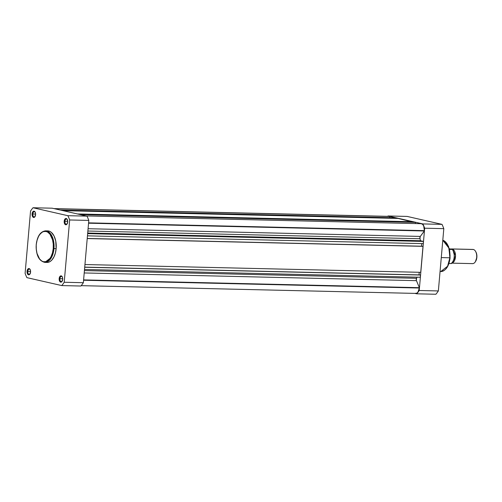 <?xml version="1.0" encoding="UTF-8"?>
<svg xmlns="http://www.w3.org/2000/svg" width="502" height="502" viewBox="0 0 502 502"><rect width="100%" height="100%" fill="white"/><g stroke="black" fill="none" stroke-linecap="round" stroke-linejoin="round"><path stroke-width="0.75" d="M32.812 213.996A2.629 1.475 -88.7 0 0 33.483 216.588A2.629 1.475 -88.7 0 0 35.109 216.456A2.629 1.475 91.3 0 1 34.211 216.958A2.629 1.475 91.3 0 1 32.812 213.996L35.611 214.059L32.812 213.996A2.629 1.475 91.3 0 1 34.331 211.7A2.629 1.475 91.3 0 1 35.203 212.246A2.629 1.475 -88.7 0 0 33.741 211.9A2.629 1.475 -88.7 0 0 32.812 213.996L32.084 213.921L32.812 213.996M35.592 214.718A3.156 1.77 91.3 0 1 34.983 216.663A3.156 1.77 91.3 0 1 32.969 217.115A3.156 1.77 91.3 0 1 32.084 213.921L32.228 215.722L32.912 217.059L33.91 217.466L34.582 217.14L35.592 214.718L35.447 212.911L34.763 211.58L33.766 211.173L33.094 211.493L32.084 213.921A3.156 1.77 91.3 0 1 33.289 211.348A3.156 1.77 91.3 0 1 35.096 212.026A3.156 1.77 91.3 0 1 35.592 214.718M64.921 221.313A2.629 1.475 -88.7 0 0 65.593 223.905A2.629 1.475 -88.7 0 0 67.218 223.767A2.629 1.475 91.3 0 1 66.32 224.268A2.629 1.475 91.3 0 1 64.921 221.313L67.714 221.376L64.921 221.313A2.629 1.475 91.3 0 1 66.44 219.016A2.629 1.475 91.3 0 1 67.312 219.556A2.629 1.475 -88.7 0 0 65.85 219.217A2.629 1.475 -88.7 0 0 64.921 221.313L64.193 221.231L64.921 221.313M67.695 222.035A3.156 1.77 91.3 0 1 67.092 223.98A3.156 1.77 91.3 0 1 65.078 224.425A3.156 1.77 91.3 0 1 64.193 221.231L64.338 223.039L65.022 224.369L65.674 224.764L66.691 224.457L67.695 222.035L67.149 219.255L66.559 218.64L65.53 218.59L64.645 219.562L64.193 221.231A3.156 1.77 91.3 0 1 65.398 218.659A3.156 1.77 91.3 0 1 67.199 219.343A3.156 1.77 91.3 0 1 67.695 222.035M59.901 278.685A2.629 1.475 -88.7 0 0 60.573 281.277A2.629 1.475 -88.7 0 0 62.198 281.139A2.629 1.475 91.3 0 1 61.3 281.647A2.629 1.475 91.3 0 1 59.901 278.685L62.7 278.748L59.901 278.685A2.629 1.475 91.3 0 1 61.42 276.389A2.629 1.475 91.3 0 1 62.292 276.928A2.629 1.475 -88.7 0 0 60.836 276.589A2.629 1.475 -88.7 0 0 59.901 278.685L59.173 278.604L59.901 278.685M62.681 279.407A3.156 1.77 91.3 0 1 62.072 281.352A3.156 1.77 91.3 0 1 60.058 281.798A3.156 1.77 91.3 0 1 59.173 278.604L59.318 280.411L60.002 281.741L60.999 282.155L61.671 281.829L62.681 279.407L62.537 277.6L61.853 276.269L60.855 275.855L60.184 276.182L59.173 278.604A3.156 1.77 91.3 0 1 60.378 276.031A3.156 1.77 91.3 0 1 62.185 276.715A3.156 1.77 91.3 0 1 62.681 279.407M27.792 271.369A2.629 1.475 -88.7 0 0 28.463 273.96A2.629 1.475 -88.7 0 0 30.089 273.828A2.629 1.475 91.3 0 1 29.191 274.33A2.629 1.475 91.3 0 1 27.792 271.369L30.591 271.431L27.792 271.369A2.629 1.475 91.3 0 1 29.317 269.072A2.629 1.475 91.3 0 1 30.189 269.618A2.629 1.475 -88.7 0 0 28.727 269.273A2.629 1.475 -88.7 0 0 27.792 271.369L27.064 271.293L27.792 271.369M30.572 272.09A3.156 1.77 91.3 0 1 29.963 274.036A3.156 1.77 91.3 0 1 27.949 274.487A3.156 1.77 91.3 0 1 27.064 271.293L27.208 273.094L27.892 274.431L28.89 274.839L29.562 274.512L30.572 272.09L30.427 270.283L29.743 268.953L28.746 268.545L28.074 268.865L27.064 271.293A3.156 1.77 91.3 0 1 28.269 268.721A3.156 1.77 91.3 0 1 30.076 269.398A3.156 1.77 91.3 0 1 30.572 272.09M46.015 262.308L48.612 262.213L50.3 261.404L51.882 260.023L53.902 257.011L55.364 253.115L56.136 248.659L53.237 248.528C53.187 253.033 49.729 262.948 43.448 261.724C37.198 260.092 35.579 249.017 36.307 244.675C36.351 240.169 39.809 230.255 46.096 231.478C52.34 233.11 53.965 244.185 53.237 248.528L53.965 248.603L52.835 238.193L49.943 233.047L45.575 230.838A15.775 8.86 91.3 0 1 53.965 248.603L56.136 248.659A15.775 8.86 -88.7 0 0 47.746 230.889L45.575 230.838C40.417 231.51 37.299 236.103 36.219 244.637L37.054 240.364L38.466 236.593L39.721 234.541L41.948 232.351L43.58 231.566L46.096 231.478L47.721 232.144L49.93 234.17L52.547 239.799L53.256 244.054L53.237 248.528L52.49 252.839L51.072 256.61L49.824 258.662L47.596 260.852L45.964 261.636L43.448 261.724L41.823 261.059L39.614 259.032L36.997 253.403L36.288 249.149L36.219 244.637C35.918 255.022 38.792 260.94 44.841 262.383L51.668 257.074L53.965 248.603A15.775 8.86 91.3 0 1 44.841 262.383L47.019 262.433A15.775 8.86 -88.7 0 0 56.136 248.659L55.753 241.048L53.996 235.833L51.235 232.269L49.604 231.284L47.019 230.926M87.015 216.13L52.152 208.192L87.015 216.13L67.87 215.691A47.201 26.499 91.3 0 1 69.665 219.97L64.212 282.262A47.201 26.499 91.3 0 1 61.759 285.575L26.895 277.637A47.201 26.499 91.3 0 1 25.1 273.352L30.553 211.06A47.201 26.499 91.3 0 1 33.006 207.746L67.87 215.691L33.006 207.746L52.152 208.192L33.006 207.746A47.201 26.499 91.3 0 0 30.553 211.06L25.1 273.352A47.201 26.499 91.3 0 0 26.895 277.637L61.759 285.575L80.897 286.021A47.201 26.499 -88.7 0 0 83.357 282.708L88.804 220.416A47.201 26.499 -88.7 0 0 87.015 216.13L67.87 215.691A47.201 26.499 91.3 0 1 69.665 219.97L88.804 220.416L83.357 282.708L64.212 282.262L69.665 219.97L88.804 220.416A47.201 26.499 -88.7 0 0 87.015 216.13M80.897 286.021L61.759 285.575A47.201 26.499 91.3 0 0 64.212 282.262L83.357 282.708A47.201 26.499 -88.7 0 1 80.897 286.021M421.297 223.704L86.131 215.929L421.297 223.704A6.181 3.47 -88.7 0 1 424.378 230.644L423.694 225.95L422.634 224.381L421.297 223.704M88.59 222.857L424.378 230.644L88.59 222.857M419.383 287.684L83.602 279.896L419.383 287.684L416.346 280.386L416.528 278.29A34.864 19.578 -88.7 0 0 417.093 277.173A34.864 19.578 -88.7 0 1 416.528 278.29A1.839 1.035 -88.7 0 0 416.44 280.656L419.383 287.684A6.181 3.47 -88.7 0 1 419.358 288.022A6.181 3.47 -88.7 0 0 419.383 287.684M83.57 280.235L419.358 288.022L83.57 280.235M53.971 208.606L388.981 216.375A6.181 3.47 -88.7 0 1 389.565 216.475L54.398 208.7L389.565 216.475L390.067 217.673L389.565 216.475L388.837 216.375M415.204 293.312L416.61 293.262L417.896 292.227L419.358 288.022A6.181 3.47 -88.7 0 1 415.788 293.413L81.198 285.657M420.299 277.248L420.494 275.033L419.986 274.914L420.494 275.033L420.299 277.248L84.518 269.461L420.299 277.248M419.007 274.895L419.233 272.285L419.007 274.895M420.732 272.322L423.004 246.344L422.496 246.231L423.004 246.344L420.732 272.322L84.945 264.535L420.732 272.322M421.517 246.206L421.743 243.602L421.517 246.206M423.242 243.633L423.437 241.418L420.507 240.747A34.864 19.578 -88.7 0 0 419.992 238.732L420.174 236.637L424.347 230.983A6.181 3.47 -88.7 0 0 424.378 230.644A6.181 3.47 -88.7 0 1 424.347 230.983L420.312 236.423A1.839 1.035 -88.7 0 0 419.992 238.732L87.875 231.027L419.992 238.732A34.864 19.578 -88.7 0 1 420.507 240.747L423.437 241.418L423.242 243.633L87.455 235.846L423.242 243.633M415.355 223.566L415.455 222.361L414.219 222.079L415.455 222.361L415.355 223.566M412.669 222.047L398.161 218.426L412.669 222.047M396.618 218.389L395.413 217.799L396.618 218.389M84.21 272.95L416.44 280.656L84.21 272.95M84.418 270.591L416.528 278.29L84.418 270.591M84.712 267.246L420.494 275.033L84.712 267.246M84.719 267.139L419.986 274.914L84.719 267.139M87.216 238.557L423.004 246.344L87.216 238.557M87.229 238.456L422.496 246.231L87.229 238.456M87.649 233.631L423.437 241.418L87.649 233.631M87.706 233.028L420.507 240.747L87.706 233.028M88.082 228.717L420.312 236.423L88.082 228.717M88.565 223.195L424.347 230.983L88.565 223.195M80.245 214.592L415.455 222.361L80.245 214.592M79.009 214.31L414.219 222.079L79.009 214.31M77.49 213.959L412.7 221.733L77.49 213.959M62.951 210.652L398.161 218.426L62.951 210.652M61.432 210.307L396.643 218.075L61.432 210.307M60.202 210.024L395.413 217.799L60.202 210.024M442.795 240.232L448.989 248.201L449.861 257.79A15.775 8.86 -88.7 0 0 442.795 240.232M441.277 257.589L449.861 257.79L441.277 257.589M388.008 215.979L422.872 223.923A47.201 26.499 91.3 0 1 424.667 228.203L419.22 290.495A47.201 26.499 91.3 0 1 416.76 293.808L414.941 293.394L416.76 293.808L435.899 294.254A47.201 26.499 -88.7 0 0 438.359 290.94L443.812 228.648A47.201 26.499 -88.7 0 0 442.017 224.363L407.153 216.425L442.017 224.363L422.872 223.923L388.008 215.979L407.153 216.425L388.008 215.979A47.201 26.499 91.3 0 0 387.707 216.343A47.201 26.499 91.3 0 1 388.008 215.979M424.667 228.203L419.22 290.495L438.359 290.94L443.812 228.648L424.667 228.203L443.812 228.648A47.201 26.499 -88.7 0 0 442.017 224.363L422.872 223.923A47.201 26.499 91.3 0 1 424.667 228.203M435.899 294.254L416.76 293.808A47.201 26.499 91.3 0 0 419.22 290.495L438.359 290.94A47.201 26.499 -88.7 0 1 435.899 294.254M442.795 240.22L448.562 246.388L450.093 257.764C449.014 266.298 445.895 270.898 440.737 271.563A15.775 8.86 -88.7 0 0 449.861 257.79L447.571 266.255L440.737 271.563L440.053 271.551M450.093 256.24L449.629 250.372L447.935 245.334M447.244 266.888L448.851 263.374L449.836 259.201M451.712 248.936A7.097 3.985 91.3 0 0 450.903 249.061L452.164 248.992A1.098 0.904 -77.2 0 1 452.001 249.312A1.098 0.904 102.8 0 0 452.164 248.992L455.521 255.305L454.366 260.914L451.963 263.067A7.097 3.985 91.3 0 0 455.534 256.014A7.097 3.985 91.3 0 0 452.164 248.992L473.348 249.488A7.097 3.985 -88.7 0 0 472.897 249.431L451.712 248.936A7.097 3.985 91.3 0 1 452.164 248.992L473.348 249.488A7.097 3.985 91.3 0 1 475.557 251.376A7.097 3.985 91.3 0 1 475.319 261.799A7.097 3.985 91.3 0 1 472.118 263.569M472.445 249.463A7.097 3.985 91.3 0 1 473.348 249.488A7.097 3.985 -88.7 0 1 476.705 257.024A7.097 3.985 -88.7 0 1 472.57 263.625L451.38 263.13M449.641 248.91L451.179 249.262M452.829 261.78L453.908 259.107M454.122 258.078L454.31 255.92M454.279 254.834L452.955 250.109M450.419 248.954L449.346 248.71L450.419 248.954M451.392 263.569L451.342 263.569A8.283 4.65 -88.7 0 0 452.572 249.488L449.528 249.419L452.572 249.488A8.283 4.65 91.3 0 1 451.342 263.569L448.92 263.512L451.342 263.525M475.425 261.611L476.862 257.35L476.567 253.679L475.739 251.697M475.319 261.799L475.632 261.31A6.419 3.602 -88.7 0 0 475.852 251.885L475.557 251.376M452.66 262.05A8.019 4.505 -88.7 0 0 453.639 251.584M30.302 269.794L30.076 269.398M62.411 277.11L62.185 276.715M67.425 219.738L67.199 219.343M35.316 212.421L35.096 212.026M452.647 249.475C455.232 254.815 454.818 259.515 451.411 263.563"/></g></svg>
